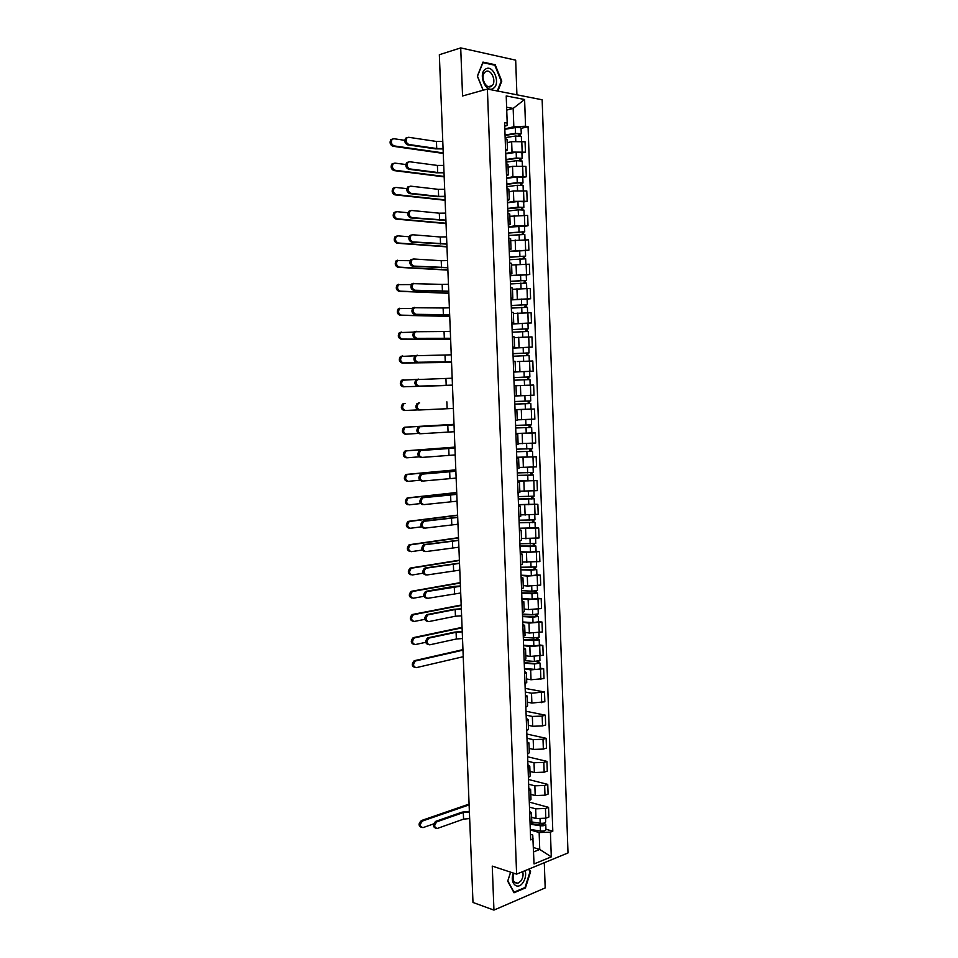 <?xml version="1.0" encoding="UTF-8"?>
<svg xmlns="http://www.w3.org/2000/svg" width="958" height="958" viewBox="0 0 958 958"><rect width="100%" height="100%" fill="white"/><g stroke="black" fill="none" stroke-linecap="round" stroke-linejoin="round"><path stroke-width="1.44" d="M516.913 94.818L515.679 60.162L460.714 47.9L439.339 54.726L472.989 902.472L493.945 910.1L545.186 887.922L544.288 862.727M516.613 874.139L567.998 852.943L542.156 99.776L487.394 89.034L516.613 874.139L492.256 866.104L493.945 910.1M460.714 47.9L462.558 95.98L487.394 89.034M531.63 817.294L536.025 818.539L545.809 818.204L548.898 817.03L548.563 807.343L545.461 808.48L535.678 808.827L529.475 807.115M530.097 824.131L531.822 822.491L531.474 812.779M529.295 802.097L548.563 807.343M529.63 811.27L531.462 812.683L529.738 814.288M530.804 794.386L535.199 795.559L544.982 795.212L548.096 794.098L547.748 784.386L544.647 785.476L534.851 785.811L528.648 784.219M529.247 800.864L530.983 799.307L530.624 789.56M528.469 779.477L547.748 784.386M528.792 788.147L530.624 789.476L528.888 790.997M529.966 771.418L534.372 772.519L544.168 772.172L547.281 771.118L546.934 761.37L543.821 762.4L534.013 762.748L527.81 761.251M528.397 777.537L530.133 776.064L529.786 766.292M527.642 756.784L546.934 761.37M527.942 764.963L529.786 766.208L528.038 767.645M529.139 748.402L533.534 749.419L543.354 749.072L546.467 748.066L546.12 738.307L543.006 739.277L533.187 739.624L526.972 738.235M527.547 754.15L529.295 752.76L528.936 742.953M526.816 734.044L546.12 738.307M527.104 741.72L528.936 742.881L527.187 744.234M528.301 725.314L532.708 726.26L542.527 725.913L545.653 724.966L545.306 715.171L542.18 716.093L532.349 716.44L526.134 715.159M526.696 730.703L528.445 729.397L528.086 719.566M525.99 711.243L545.306 715.171M526.253 718.416L528.086 719.494L526.337 720.763M527.463 702.178L531.87 703.04L544.839 701.795L544.491 691.987L531.51 693.197L525.295 692.023M525.846 707.196L527.595 705.974L527.235 696.107M525.164 688.395L544.491 691.987M525.403 695.041L527.235 696.047L525.487 697.232M526.613 678.971L531.031 679.761L544.012 678.575L543.665 668.732L530.672 669.893L524.445 668.828M524.984 683.629L526.744 682.491L526.385 672.6M540.216 668.157L543.665 668.732M524.553 671.618L526.385 672.54L524.625 673.642M525.774 655.715L530.193 656.422L543.186 655.296L542.839 645.429L529.834 646.53L523.607 645.584M524.122 660.002L525.894 658.948L525.535 649.021M539.39 644.902L542.839 645.429M523.691 648.135L525.535 648.973L523.763 649.979M524.924 632.4L529.343 633.022L542.372 631.957L542.012 622.053L528.984 623.107L522.757 622.269M523.272 636.304L525.032 635.346L524.673 625.382M538.564 621.598L542.012 622.053M522.84 624.58L524.673 625.335L522.9 626.269M524.086 609.013L528.505 609.575L541.545 608.546L541.186 598.63L528.145 599.624L521.906 598.894M522.397 612.557L524.182 611.671L523.81 601.684M537.725 598.235L541.186 598.63M521.978 600.977L523.81 601.648L522.038 602.486M523.236 585.577L527.654 586.057L540.707 585.087L540.36 575.147L527.295 576.081L521.056 575.459M521.535 588.739L523.319 587.949L522.948 577.925L521.164 578.644M536.899 574.8L540.36 575.147M521.116 577.303L522.948 577.89M522.373 562.083L539.881 561.568L539.534 551.592L526.445 552.479L520.194 551.964M520.673 564.861L522.457 564.154L522.086 554.107L520.302 554.742M536.061 551.317L539.534 551.592M520.254 553.568L522.086 554.071M521.523 538.516L539.055 537.977L538.695 527.99L519.344 528.409M519.799 540.923L521.595 540.312L521.224 530.229M535.235 527.762L538.695 527.99M519.392 529.786L521.224 530.193L519.428 530.768M520.673 514.889L538.216 514.338L537.857 504.315L518.482 504.794M518.925 516.913L520.721 516.386L520.362 506.279M534.396 504.159L537.857 504.315M518.529 505.92L520.35 506.255L518.553 506.746M519.811 491.214L537.378 490.628L537.019 480.581L517.619 481.12M518.05 492.843L519.859 492.412L519.487 482.269M533.546 480.485L537.019 480.581M517.655 482.006L519.487 482.257L517.679 482.652M518.949 467.468L536.54 466.857L536.181 456.786L516.757 457.385M517.176 468.713L518.985 468.378L518.613 458.199M516.757 457.253L536.181 456.786M516.781 458.032L518.613 458.187L516.805 458.487M518.086 443.662L535.702 443.039L535.342 432.932L515.895 433.591M516.29 444.524L518.11 444.272L517.739 434.07M531.81 432.968L535.342 432.932M515.907 433.986L517.739 434.058L515.919 434.273M517.224 419.796L534.851 419.137L534.492 409.018L515.033 409.725M515.416 420.275L517.236 420.107L516.865 409.868L515.033 409.988M529.187 409.162L534.492 409.018M515.033 409.88L516.865 409.868M514.53 395.953L534.013 395.187L533.654 385.032L515.979 385.727M516.35 395.882L515.979 385.607L514.147 385.643M513.656 371.979L533.163 371.177L532.804 360.998L517.272 361.573M513.644 371.56L515.476 371.584L513.644 371.74M529.163 371.405L533.163 371.177M515.476 371.572L515.093 361.286L513.26 361.226M512.781 347.958L532.313 347.095L531.953 336.893L514.242 337.623M512.758 347.119L514.59 347.227L512.769 347.467M528.816 347.359L532.313 347.095M514.59 347.215L514.218 336.905L512.374 336.749M511.907 323.876L531.462 322.954L531.103 312.727L513.368 313.482M511.859 322.595L513.704 322.798L511.883 323.133M511.907 324.032L531.462 322.954M513.704 322.786L513.332 312.452L511.488 312.212M511.033 299.734L530.6 298.752L530.241 288.49L512.482 289.28M510.961 298.022L512.817 298.321L510.997 298.74M527.116 299.136L530.6 298.752M512.817 298.297L512.434 287.939L510.59 287.604M510.147 275.521L529.75 274.479L529.391 264.192L511.608 265.007M510.075 273.377L511.919 273.76L510.099 274.275M526.253 274.934L529.75 274.479M511.919 273.737L511.548 263.354L509.692 262.923M509.261 251.247L528.888 250.158L528.529 239.835L510.722 240.674M509.177 248.661L511.033 249.152L509.213 249.751M525.391 250.673L528.888 250.158M511.033 249.116L510.65 238.71L508.794 238.195M508.387 226.914L514.674 225.849L528.026 225.753L527.666 215.418L509.836 216.28M508.267 223.885L510.135 224.459L508.315 225.154M524.529 226.339L528.026 225.753M510.135 224.423L509.764 214.005L507.884 213.383M507.489 202.521L513.799 201.336L527.163 201.3L526.804 190.929L513.416 190.941L508.949 191.816M507.369 199.048L509.237 199.719L507.417 200.509M523.667 201.946L527.163 201.3M509.237 199.671L508.866 189.229L506.986 188.51M506.602 178.056L512.913 176.751L526.301 176.775L525.93 166.381L512.53 166.333L508.063 167.291M506.459 174.14L508.339 174.907L506.519 175.781M522.793 177.493L526.301 176.775M508.339 174.859L507.956 164.381L506.075 163.578M505.716 153.531L512.027 152.094L525.427 152.19L525.068 141.76L511.644 141.652L507.177 142.706M505.549 149.161L507.441 150.023L505.62 150.993M521.93 152.969L525.427 152.19M507.441 149.975L507.057 139.473L505.165 138.575M533.438 847.531L539.749 849.459L539.15 832.538L530.301 829.951M530.469 834.334L532.756 835.017L534.037 863.936L551.293 856.859L539.749 849.459L533.594 851.925M504.722 126.145L507.057 125.57L507.201 123.079L504.591 122.624L530.672 839.867L533.127 838.897M507.201 123.079L506.219 95.932L524.601 99.5L525.547 126.252L513.823 126.719L513.165 108.422L506.626 107.212M539.15 832.538L550.419 832.155L552.802 831.221L528.074 126.684L525.547 126.252M550.419 832.155L551.293 856.859M510.59 872.151L507.704 881.168L514.027 892.784L525.451 887.91L530.576 871.672L529.139 868.966M497.885 91.082L501.788 81.143L495.202 64.737L482.964 62.09L477.347 76.149L483.095 90.232M506.734 110.098L513.165 108.422L524.601 99.5M504.818 128.935L513.823 126.719M545.928 829.245L552.802 831.221M521.056 128.384L528.074 126.684M529.846 871.433L530.576 871.672M524.661 887.647L525.451 887.91M494.065 65.072L495.202 64.737M501.118 81.334L501.788 81.143M435.519 828.155C432.633 826.562 432.693 824.287 435.71 821.353L437.016 821.748C433.878 825.089 433.962 827.329 437.255 828.466L463.576 819.126L469.659 818.551M437.016 821.748L463.313 812.552L469.396 811.977M469.372 811.318L461.995 812.168L435.71 821.353M421.221 827.317C418.323 825.7 418.395 823.449 421.424 820.539L422.718 820.934C419.556 824.263 419.64 826.491 422.957 827.64L433.555 823.916M531.091 823.617L541.186 825.149L544.551 823.629L545.761 824.479C545.222 825.557 543.402 825.976 540.288 825.748L540.468 831.029C543.593 831.269 545.413 830.849 545.94 829.76L545.761 824.527M530.097 824.191L540.288 825.748M530.289 829.448L540.468 831.029M543.198 823.245L543.27 825.006M531.798 821.976L540.192 823.245C543.306 823.485 545.138 823.066 545.665 821.988L545.545 818.3M544.527 822.946L544.551 823.629M469.085 804.097L421.424 820.539M422.718 820.934L469.121 804.9M513.38 873.073C509.333 882.569 517.092 890.772 522.661 883.048C525.427 879.097 526.265 874.953 525.188 870.606M513.895 873.241C512.123 879.863 513.452 883.204 517.883 883.252L520.805 881.085C522.912 878.079 523.547 874.929 522.709 871.624M507.788 880.917L510.662 872.175M528.648 869.169L530.014 871.744L525.044 887.479L513.979 892.197L507.86 880.941M493.346 88.316C501.142 83.813 493.095 63.755 485.55 69.084C477.599 73.586 485.886 93.848 493.346 88.316M491.406 86.268L492.149 85.657C496.951 81.131 490.712 67.946 485.514 71.73L484.712 72.401C479.922 77.023 486.293 90.124 491.406 86.268M477.419 76.317L482.964 62.677L494.807 65.228L501.19 81.131L497.322 90.974M483.203 90.208L477.515 76.293M428.322 644.626C425.172 643.441 424.897 641.225 427.507 637.992L428.825 638.196C426.202 641.477 426.49 643.692 429.675 644.83L456.355 638.998L462.51 638.555M429.388 637.992L456.092 632.292L462.247 631.849M462.235 631.478L454.775 632.088L428.082 637.777M427.4 621.419C424.226 620.269 423.927 618.066 426.478 614.808L427.795 614.988C425.232 618.257 425.544 620.461 428.705 621.61L455.445 616.222L461.612 615.802M428.43 614.749L455.182 609.504L461.337 609.084M461.325 608.749L453.864 609.324L427.112 614.569M426.43 598.163C423.28 597.014 422.957 594.81 425.436 591.565L426.753 591.721C424.274 594.978 424.598 597.181 427.747 598.331L460.702 592.99M427.46 591.457L460.439 586.26M460.427 585.961L452.942 586.5L426.142 591.302M425.46 574.86C422.334 573.698 421.987 571.495 424.406 568.262L425.723 568.393C423.304 571.639 423.652 573.842 426.777 575.004L459.792 570.13M426.49 568.106L459.529 563.376M459.517 563.112L425.172 567.974M424.49 551.485C421.388 550.311 421.017 548.12 423.364 544.898L424.681 545.006C422.322 548.227 422.706 550.431 425.807 551.604L458.882 547.21M425.52 544.695L458.619 540.432M458.607 540.204L424.202 544.587M414.814 667.451C411.689 666.193 411.473 663.99 414.143 660.816L415.437 661.044C412.742 664.337 413.006 666.54 416.227 667.666L463.229 656.709M524.23 662.673L535.414 663.571L538.827 662.565L540.037 663.08L534.492 663.966L534.684 669.343C537.821 669.45 539.665 669.151 540.216 668.456L540.037 663.116M524.242 663.128L534.492 663.966M524.433 668.48L534.684 669.343M537.438 661.379L537.51 663.451M524.146 660.601L534.396 661.415L539.941 660.553L539.785 656.134M538.779 661.164L538.827 662.565M462.954 649.632L414.646 660.637M415.94 660.864L462.977 650.147M413.904 644.375C410.743 643.189 410.479 640.974 413.102 637.765L414.395 637.968C411.76 641.249 412.048 643.453 415.257 644.578L425.711 642.315M523.379 639.465L539.21 639.788L533.654 640.615L533.846 646.003L539.39 645.177L539.21 639.824M523.391 639.884L533.654 640.615M523.595 645.249L533.846 646.003M536.6 638.016L536.684 640.136M523.308 637.345L533.57 638.064L539.115 637.25L538.959 632.723M537.941 637.812L538.001 639.321M462.067 627.358L413.676 637.561M414.97 637.765L462.091 627.813M412.982 621.251C409.796 620.113 409.485 617.91 412.048 614.653L413.341 614.844C410.778 618.102 411.09 620.305 414.275 621.443L424.801 619.347M522.529 616.198L538.372 616.437L532.816 617.203L533.007 622.604L538.564 621.838L538.372 616.461M522.553 616.581L532.816 617.203M522.745 621.97L533.007 622.604M535.773 614.593L535.845 616.76M522.457 614.042L532.732 614.641L538.288 613.886L538.121 609.264M537.115 614.413L537.175 616.018M461.181 605.013L412.694 614.425M413.988 614.605L461.193 605.432M412 598.067C408.838 596.93 408.503 594.738 410.994 591.493L412.287 591.649C409.796 594.894 410.132 597.097 413.293 598.235L423.903 596.307M521.691 592.87L537.546 593.026L531.977 593.732L532.169 599.157L537.737 598.439L537.546 593.05M521.703 593.218L531.977 593.732M521.894 598.618L532.169 599.157M534.935 591.11L535.007 593.325M521.607 590.667L531.882 591.17L537.45 590.475L537.282 585.733M536.276 590.942L536.336 592.655M460.295 582.632L411.712 591.23M413.006 591.385L460.307 583.003M411.018 574.836C407.869 573.686 407.509 571.495 409.94 568.262L411.233 568.393C408.815 571.627 409.162 573.83 412.311 574.98L423.017 573.207M520.841 569.495L536.708 569.555L531.139 570.202L531.331 575.638L536.899 574.98L536.708 569.567M520.853 569.794L531.139 570.202M521.044 575.207L531.331 575.638M534.097 567.567L534.169 569.83M520.757 567.244L536.624 566.992L536.444 562.154M535.438 567.411L535.51 569.232M459.397 560.179L410.731 567.974M412.024 568.106L459.409 560.502M410.024 551.545C406.911 550.383 406.527 548.192 408.886 544.982L410.18 545.09C407.821 548.311 408.204 550.491 411.329 551.664L422.155 550.048M519.978 546.048L535.881 546.024L530.289 546.611L530.481 552.059L536.073 551.461L535.881 546.036M519.99 546.311L530.289 546.611M520.194 551.736L530.481 552.059M533.247 543.964L533.331 546.264M519.907 543.749L535.785 543.449L535.606 538.504M534.6 543.821L534.672 545.749M458.511 537.678L409.737 544.659M411.03 544.767L458.523 537.965M423.508 528.062C420.43 526.876 420.035 524.685 422.322 521.475L423.64 521.559C421.352 524.768 421.748 526.96 424.825 528.145L457.972 524.23M424.538 521.224L457.708 517.44M457.696 517.248L423.22 521.14M409.042 528.193C405.941 527.02 405.533 524.828 407.833 521.631L409.126 521.715C406.839 524.924 407.234 527.104 410.335 528.277L421.316 526.84M519.128 522.541L535.043 522.421L535.235 527.87L519.332 528.205M519.14 522.769L535.043 522.421M532.409 520.29L532.492 522.649M519.044 520.194L534.947 519.847L534.768 514.793M533.762 520.17L533.834 522.194M457.613 515.117L408.743 521.296M410.048 521.38L457.625 515.356M422.538 504.567C419.484 503.369 419.065 501.178 421.281 497.992L422.598 498.052C420.382 501.238 420.79 503.441 423.855 504.626L457.062 501.19M423.568 497.681L456.786 494.376M456.786 494.22L422.25 497.633M421.556 481.012C418.526 479.814 418.083 477.623 420.239 474.45L421.556 474.473C419.4 477.659 419.844 479.85 422.873 481.06L456.14 478.09M422.586 474.09L455.876 471.264M455.864 471.144L421.269 474.054M421.544 457.409L420.574 457.409C417.556 456.188 417.101 453.996 419.197 450.835L420.526 450.847C418.418 454.008 418.874 456.2 421.891 457.421L455.218 454.93M421.604 450.44L454.954 448.093M454.942 448.009L420.287 450.428M420.694 433.723L419.592 433.734C416.598 432.501 416.119 430.31 418.155 427.172L419.484 427.148C417.437 430.298 417.916 432.489 420.909 433.723L454.296 431.723M420.622 426.717L454.032 424.861M454.032 424.825L419.305 426.741M419.927 409.964L418.598 410C415.628 408.755 415.137 406.563 417.113 403.438L418.43 403.39C416.455 406.527 416.946 408.707 419.927 409.964L453.374 408.443M419.628 402.947L418.311 402.995M446.2 385.344L445.925 378.446L417.389 379.572C415.473 382.685 415.988 384.876 418.933 386.134L452.451 385.116L417.616 386.206C414.658 384.948 414.143 382.757 416.071 379.643L418.526 379.105M445.925 378.446L452.176 378.23M451.529 361.789L416.622 362.352C413.688 361.07 413.161 358.879 415.03 355.789L417.389 355.226M445.266 361.932L444.991 355.023L416.347 355.693C414.479 358.795 415.006 360.974 417.939 362.256L451.517 361.729M444.991 355.023L451.254 354.819M450.595 338.366L415.628 338.425C412.718 337.132 412.168 334.953 413.976 331.875L416.251 331.276M444.332 338.461L444.045 331.528L415.305 331.743C413.485 334.833 414.036 337.012 416.946 338.318L450.595 338.27M444.045 331.528L450.32 331.348M449.661 314.895L414.634 314.452C411.736 313.134 411.174 310.955 412.934 307.889L414.335 307.362M443.386 314.931L443.111 307.985L414.251 307.734C412.491 310.799 413.066 312.991 415.952 314.308L449.661 314.763M443.111 307.985L449.386 307.817M448.727 291.364L413.628 290.406C410.754 289.077 410.18 286.885 411.892 283.843L413.329 283.305M442.44 291.352L442.165 284.382L413.209 283.664C411.497 286.717 412.084 288.909 414.958 290.238L448.727 291.196M442.165 284.382L448.452 284.239M447.793 267.773L412.623 266.3C409.773 264.959 409.174 262.767 410.838 259.738L412.335 259.187M441.494 267.701L441.219 260.708L413.652 258.983L412.168 259.534C410.503 262.564 411.102 264.755 413.952 266.108L447.781 267.569M441.219 260.708L447.506 260.588M446.859 244.122L411.617 242.134C408.791 240.769 408.18 238.578 409.784 235.56L411.329 234.997M440.548 243.991L440.261 236.985L412.647 234.77L411.114 235.333C409.497 238.35 410.108 240.542 412.946 241.907L446.847 243.883M440.261 236.985L446.572 236.877M445.913 220.412L410.611 217.909C407.797 216.52 407.174 214.317 408.743 211.323L410.311 210.748M439.59 220.22L439.315 213.191L411.641 210.485L410.06 211.059C408.491 214.065 409.126 216.257 411.94 217.658L445.901 220.124M439.315 213.191L445.626 213.107M444.967 196.641L437.315 196.653L409.605 193.612C406.803 192.199 406.168 190.007 407.689 187.014L409.305 186.439M438.632 196.39L438.357 189.349L410.635 186.151L409.018 186.738C407.485 189.72 408.132 191.923 410.934 193.336L438.632 196.39L444.955 196.318M438.357 189.349L444.68 189.289M444.021 172.811L436.357 172.787L408.587 169.255C405.809 167.818 405.162 165.626 406.635 162.656L408.288 162.058M437.686 172.488L437.399 165.435L409.617 161.746L407.964 162.333C406.479 165.315 407.138 167.518 409.916 168.943L437.686 172.488L444.009 172.44M437.399 165.435L443.734 165.399M408.048 504.782C404.971 503.597 404.551 501.405 406.779 498.232L408.072 498.28C405.845 501.477 406.264 503.657 409.341 504.842L420.502 503.561M518.278 498.974L534.205 498.771L534.396 504.231L518.482 504.615M518.278 499.166L534.205 498.771M531.558 496.567L531.654 498.974M518.182 496.579L534.109 496.184L533.929 491.023M532.923 496.46L532.995 498.591M456.715 492.508L407.749 497.861M409.054 497.921L456.726 492.699M407.054 481.299C404.001 480.114 403.558 477.922 405.713 474.761L407.018 474.797C404.851 477.958 405.294 480.15 408.348 481.347L419.724 480.233M517.416 475.36L533.355 475.048L533.558 480.533L517.619 480.964M517.416 475.491L533.355 475.048M530.72 472.773L530.804 475.228M517.32 472.917L533.271 472.462L533.079 467.193M532.073 472.677L532.157 474.929M455.816 469.839L406.755 474.366M408.06 474.402L455.816 469.983M406.994 457.78L406.048 457.768C403.019 456.559 402.552 454.379 404.659 451.23L405.964 451.242C403.857 454.391 404.324 456.571 407.354 457.78L418.993 456.846M516.554 451.673L532.516 451.278L532.708 456.762M516.554 451.769L532.516 451.278M529.87 448.931L529.954 451.434M516.458 449.182L532.42 448.679L532.229 443.303M531.223 448.847L531.307 451.206M454.918 447.111L405.761 450.823M407.054 450.823L454.918 447.218M406.144 434.166L405.054 434.178C402.049 432.956 401.558 430.777 403.605 427.639L404.899 427.627C402.863 430.765 403.342 432.944 406.348 434.166L418.359 433.399M515.691 427.927L531.666 427.436L531.87 432.944L515.895 433.471M515.691 427.975L531.666 427.436M529.02 425.017L529.103 427.567M515.596 425.388L531.57 424.837L531.379 419.341M517.224 419.832L521.954 419.7M524.553 419.628L531.163 419.353M530.373 424.945L530.469 427.412M454.008 424.334L404.755 427.208M406.06 427.184L454.008 424.394M405.354 410.479L404.048 410.527C401.067 409.282 400.564 407.114 402.54 403.989L403.845 403.941C401.857 407.066 402.36 409.246 405.354 410.479L417.892 409.904M514.829 404.108L530.816 403.534L531.019 409.054L515.021 409.641M514.829 404.132L530.816 403.534M528.157 401.043L528.253 403.641M514.53 396.001L530.528 395.403L514.53 396.001M514.733 401.522L530.732 400.923L530.528 395.403M529.523 400.983L529.618 403.558M405.054 403.486L403.761 403.534M416.395 379.428L402.779 380.206C400.851 383.308 401.378 385.487 404.348 386.745L452.463 385.332L403.043 386.804C400.073 385.559 399.558 383.38 401.486 380.278L403.929 379.739M525.415 385.32L527.81 385.224M513.955 380.218L529.966 379.572L530.169 385.104M513.656 372.075L524.026 371.572L524.23 377.129L513.859 377.608L527.882 377.033L527.403 379.631M524.23 377.129L529.882 376.949L528.672 377.045L528.768 379.584M524.026 371.572L529.678 371.417L529.882 376.949M527.307 377.033L528.672 377.045M451.553 362.423L402.037 363.034C399.091 361.765 398.552 359.585 400.42 356.496L402.779 355.933M414.982 355.825L401.725 356.4C399.857 359.489 400.396 361.669 403.342 362.938L451.553 362.352M513.081 356.244L529.115 355.55L529.307 361.034M512.997 353.706L527.032 352.999L526.541 355.538M512.985 353.622L529.02 352.927L527.822 353.059L527.906 355.502M512.781 348.089L528.828 347.371L529.02 352.915M526.445 352.975L527.822 353.059M450.643 339.431L401.031 339.192C398.097 337.911 397.546 335.731 399.354 332.666L401.618 332.067M413.7 332.139L400.66 332.534C398.851 335.611 399.402 337.791 402.324 339.072L450.631 339.312M512.207 332.21L528.265 331.456L528.457 336.869M512.123 329.696L526.17 328.905L525.679 331.384M512.111 329.588L528.169 328.822L526.972 329.013L527.056 331.36M525.595 328.857L526.972 329.013M449.721 316.38L400.013 315.29C397.103 313.996 396.54 311.817 398.3 308.763L399.714 308.236M412.491 308.392L399.594 308.608C397.833 311.673 398.408 313.853 401.318 315.146L449.721 316.224M511.332 308.105L527.403 307.302L527.595 312.631M511.249 305.638L525.307 304.752L524.816 307.159M511.237 305.482L527.307 304.668L526.11 304.907L526.193 307.159M511.033 299.902L527.116 299.088L527.307 304.656M524.733 304.68L526.11 304.907M448.811 293.28L398.995 291.328C396.109 290.011 395.522 287.831 397.235 284.801L398.696 284.251M411.305 284.574L398.54 284.622C396.828 287.663 397.414 289.843 400.3 291.16L448.799 293.064M510.458 283.951L526.541 283.089L526.732 288.334M510.363 281.508L524.445 280.526L523.954 282.873M510.363 281.305L526.457 280.443L525.247 280.742L525.331 282.885M510.159 275.724L526.253 274.85L526.457 280.431M523.858 280.431L525.247 280.742M447.889 270.108L397.977 267.306C395.115 265.977 394.504 263.797 396.169 260.768L397.678 260.217M410.168 260.696L397.474 260.564C395.81 263.594 396.42 265.773 399.282 267.114L447.877 269.857M509.572 259.726L525.679 258.816L525.87 263.977M509.488 257.319L523.583 256.241L523.08 258.528M509.476 257.079L525.595 256.157L524.385 256.505L524.457 258.564M509.273 251.475L525.391 250.553L525.595 256.145M522.996 256.121L524.385 256.505M446.967 246.889L396.959 243.224C394.109 241.871 393.499 239.68 395.103 236.674L396.66 236.111M409.042 236.746L397.965 235.872L396.408 236.446C394.792 239.452 395.414 241.644 398.265 242.997L446.955 246.589M508.686 235.428L524.816 234.471L524.996 239.548M508.602 233.069L522.721 231.896L522.218 234.123M508.59 232.782L524.721 231.812L523.523 232.207L523.595 234.159M508.387 227.166L524.529 226.184L524.721 231.8M522.134 231.752L523.523 232.207M446.045 223.609L395.941 219.071C393.103 217.694 392.469 215.514 394.037 212.52L395.63 211.946M407.952 212.736L396.935 211.682L395.343 212.269C393.774 215.263 394.409 217.442 397.247 218.819L446.021 223.25M507.8 211.083L518.23 209.814L523.954 210.065L524.134 215.059M507.716 208.748L521.847 207.491L521.344 209.646M507.704 208.425L518.134 207.144L523.858 207.395L522.661 207.85L522.721 209.706M507.501 202.797L517.943 201.491L523.655 201.755L523.858 207.383M521.26 207.311L522.661 207.85M445.111 200.27L394.912 194.857C392.097 193.468 391.451 191.277 392.972 188.307L394.612 187.708M406.863 188.666L395.917 187.421L394.277 188.019C392.756 191.001 393.403 193.181 396.217 194.582L445.099 199.863M506.914 186.666L517.356 185.289L523.08 185.589L523.26 190.498M506.83 184.379L518.23 182.858L520.972 183.014L520.469 185.11M506.818 183.996L517.26 182.607L522.996 182.918L521.787 183.433L521.859 185.181M506.614 178.356L517.057 176.931L522.793 177.266L522.984 182.894M520.386 182.81L521.787 183.433M444.189 176.871L393.882 170.584C391.092 169.171 390.421 166.979 391.906 164.022L393.558 163.411M405.797 164.525L394.888 163.099L393.211 163.71C391.726 166.668 392.397 168.859 395.187 170.284L444.165 176.428M506.028 162.189L516.482 160.693L522.218 161.064L522.385 165.878M505.944 159.926L517.344 158.286L520.098 158.465L519.595 160.501M505.932 159.519L516.386 158.01L522.122 158.381L520.924 158.944L520.984 160.597M505.728 153.855L516.182 152.322L521.918 152.705L522.122 158.357M519.511 158.238L520.924 158.944M443.075 148.921L435.387 148.861L407.569 144.838C404.815 143.377 404.144 141.173 405.581 138.215L407.21 137.617M436.728 148.538L436.441 141.461L408.599 137.281L406.911 137.88C405.474 140.838 406.132 143.041 408.898 144.502L436.728 148.538L443.063 148.514M436.441 141.461L442.776 141.437M443.255 153.424L392.852 146.251C390.074 144.814 389.403 142.61 390.828 139.664L392.457 139.054M404.755 140.335L393.858 138.718L392.133 139.329C390.708 142.275 391.379 144.478 394.157 145.915L443.231 152.921M505.141 137.641L515.596 136.024L521.344 136.467L521.511 141.197M505.058 135.425L516.47 133.653L519.224 133.869L518.709 135.832M505.034 134.958L515.5 133.342L521.248 133.773L520.05 134.395L520.098 135.94M504.83 129.282L515.296 127.63C518.506 127.282 520.433 127.438 521.044 128.085L521.248 133.749M518.637 133.605L520.05 134.395M511.644 141.652L512.027 152.094M512.53 166.333L512.913 176.751M513.416 190.941L513.799 201.336M514.302 215.49L514.674 225.849M515.188 239.967L515.56 250.313M516.063 264.384L516.434 274.695M516.949 288.741L517.32 299.028M517.823 313.026L518.194 323.289M518.697 337.264L519.056 347.491M519.559 361.417L519.931 371.62M520.433 385.523L520.793 395.702M521.296 409.557L521.667 419.712M522.158 433.531L522.529 443.662M523.02 457.445L523.379 467.54M523.882 481.299L524.242 491.37M524.733 505.082L525.104 515.129M525.595 528.816L525.954 538.827M526.445 552.479L526.804 562.478M527.295 576.081L527.654 586.057M528.145 599.624L528.505 609.575M528.984 623.107L529.343 633.022M529.834 646.53L530.193 656.422M530.672 669.893L531.031 679.761M531.51 693.197L531.87 703.04M532.349 716.44L532.708 726.26M533.187 739.624L533.534 749.419M534.013 762.748L534.372 772.519M534.851 785.811L535.199 795.559M535.678 808.827L536.025 818.539M522.661 165.914L523.032 176.344M523.535 190.534L523.906 200.929M524.409 215.083L524.78 225.453M525.271 239.572L525.643 249.906M526.146 263.989L526.505 274.299M527.008 288.346L527.367 298.633M527.87 312.643L528.229 322.894M528.732 336.869L529.091 347.095M529.582 361.034L529.942 371.237M530.445 385.14L530.804 395.319M531.295 409.174L531.654 419.329M532.145 433.16L532.504 443.279M532.995 457.074L533.355 467.169M533.834 480.928L534.193 490.999M534.684 504.71L535.043 514.757M535.522 528.445L535.881 538.468M536.36 552.107L536.72 562.106M537.199 575.722L537.558 585.685M538.037 599.265L538.384 609.204M538.875 622.748L539.222 632.675M539.701 646.171L540.049 656.074M540.528 669.546L540.875 679.414M541.354 692.85L541.701 702.693M542.18 716.093L542.527 725.913M543.006 739.277L543.354 749.072M543.821 762.4L544.168 772.172M544.647 785.476L544.982 795.212M545.461 808.48L545.809 818.204M521.787 141.245L522.158 151.687M463.576 819.126L463.313 812.552M540.037 819.042L540.192 823.245M456.355 638.998L456.092 632.292M455.445 616.222L455.182 609.504M454.535 593.397L454.26 586.655M453.613 570.513L453.35 563.759M452.703 547.569L452.427 540.791M534.229 656.685L534.396 661.415M533.39 633.25L533.57 638.064M532.552 609.755L532.732 614.641M531.702 586.2L531.882 591.17M530.864 562.586L531.043 567.627M530.014 538.899L530.193 544.036M451.781 524.565L451.505 517.775M529.439 522.96L529.642 528.421M529.163 515.164L529.355 520.374M450.859 501.513L450.583 494.699M449.925 478.401L449.661 471.564M449.003 455.218L448.727 448.38M448.069 431.986L447.793 425.124M447.135 408.695L446.859 401.821M418.933 386.134L417.616 386.206M417.939 362.256L416.622 362.352M416.946 338.318L415.628 338.425M415.952 314.308L414.634 314.452M414.958 290.238L413.628 290.406M413.952 266.108L412.623 266.3M412.946 241.907L411.617 242.134M411.94 217.658L410.611 217.909M410.934 193.336L409.605 193.612M409.916 168.943L408.587 169.255M528.6 499.25L528.792 504.722M528.313 491.37L528.505 496.651M527.738 475.467L527.942 480.964M527.463 467.504L527.654 472.869M526.888 451.637L527.092 457.134M526.601 443.578L526.792 449.027M526.038 427.735L526.229 433.256M525.738 419.604L525.942 425.124M525.176 403.773L525.379 409.305M524.888 395.618L525.08 401.163M404.348 386.745L403.043 386.804M524.313 379.751L524.517 385.296M403.342 362.938L402.037 363.034M523.451 355.669L523.655 361.214M523.164 347.467L523.367 353.035M402.324 339.072L401.031 339.192M522.589 331.516L522.793 337.012M522.302 323.301L522.493 328.881M401.318 315.146L400.013 315.29M521.727 307.302L521.918 312.739M521.427 299.064L521.631 304.656M400.3 291.16L398.995 291.328M520.853 283.029L521.044 288.418M520.565 274.766L520.757 280.383M399.282 267.114L397.977 267.306M519.978 258.684L520.17 264.025M519.691 250.409L519.895 256.037M398.265 242.997L396.959 243.224M519.116 234.279L519.296 239.56M518.817 225.98L519.02 231.62M397.247 218.819L395.941 219.071M518.23 209.814L518.422 215.035M517.943 201.491L518.134 207.144M396.217 194.582L394.912 194.857M517.356 185.289L517.548 190.45M517.057 176.931L517.26 182.607M395.187 170.284L393.882 170.584M516.482 160.693L516.661 165.806M516.182 152.322L516.386 158.01M408.898 144.502L407.569 144.838M394.157 145.915L392.852 146.251M515.596 136.024L515.775 141.089M515.296 127.63L515.5 133.342M514.218 882.019L517.883 883.252M488.424 86.699L492.149 85.657M427.507 637.992L428.825 638.196M426.478 614.808L427.795 614.988M425.436 591.565L426.753 591.721M424.406 568.262L425.723 568.393M423.364 544.898L424.681 545.006M414.143 660.816L415.437 661.044M413.102 637.765L414.395 637.968M412.048 614.653L413.341 614.844M410.994 591.493L412.287 591.649M409.94 568.262L411.233 568.393M408.886 544.982L410.18 545.09M422.322 521.475L423.64 521.559M407.833 521.631L409.126 521.715M421.281 497.992L422.598 498.052M420.239 474.45L421.556 474.473M419.197 450.835L420.526 450.847M418.155 427.172L419.484 427.148M417.113 403.438L418.43 403.39M416.071 379.643L417.389 379.572M415.03 355.789L416.347 355.693M413.976 331.875L415.305 331.743M412.934 307.889L414.251 307.734M411.892 283.843L413.209 283.664M410.838 259.738L412.168 259.534M409.784 235.56L411.114 235.333M408.743 211.323L410.06 211.059M407.689 187.014L409.018 186.738M406.635 162.656L407.964 162.333M406.779 498.232L408.072 498.28M405.713 474.761L407.018 474.797M404.659 451.23L405.964 451.242M403.605 427.639L404.899 427.627M402.54 403.989L403.845 403.941M401.486 380.278L402.779 380.206M400.42 356.496L401.725 356.4M399.354 332.666L400.66 332.534M527.966 323.253L528.169 328.822M398.3 308.763L399.594 308.608M397.235 284.801L398.54 284.622M396.169 260.768L397.474 260.564M395.103 236.674L396.408 236.446M394.037 212.52L395.343 212.269M392.972 188.307L394.277 188.019M391.906 164.022L393.211 163.71M405.581 138.215L406.911 137.88M390.828 139.664L392.133 139.329"/></g></svg>
